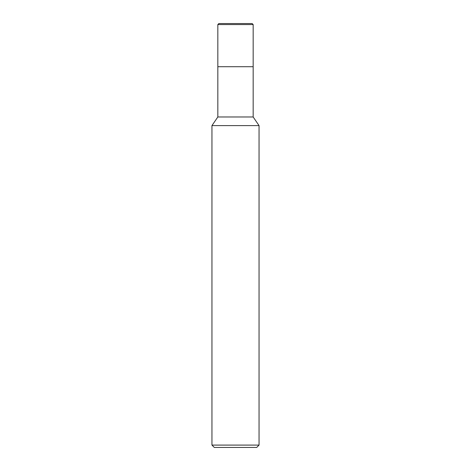 <?xml version="1.0" encoding="UTF-8"?>
<svg xmlns="http://www.w3.org/2000/svg" width="471" height="471" viewBox="0 0 471 471"><rect width="100%" height="100%" fill="white"/><g stroke="black" fill="none" stroke-linecap="round" stroke-linejoin="round"><path stroke-width="0.71" d="M211.95 125.598L217.838 116.967L253.162 116.967L259.05 125.598L211.95 125.598L211.95 445.095L259.05 445.095L259.05 125.598M211.95 445.095L214.305 447.45L256.695 447.45L259.05 445.095M217.838 116.967L217.838 66.723L253.162 66.723L253.162 116.967M217.838 24.569L218.856 23.55L252.144 23.55L253.162 24.569L217.838 24.569L217.838 66.723L253.162 66.723L253.162 24.569L253.162 66.723M253.162 24.569L252.144 23.55"/></g></svg>
